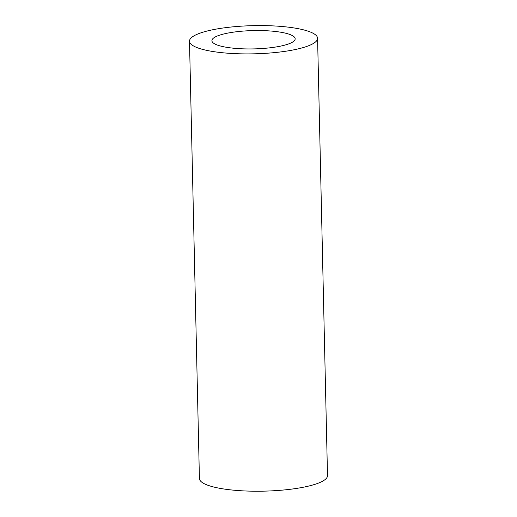 <?xml version="1.0" encoding="UTF-8"?>
<svg xmlns="http://www.w3.org/2000/svg" width="517" height="517" viewBox="0 0 517 517"><rect width="100%" height="100%" fill="white"/><g stroke="black" fill="none" stroke-linecap="round" stroke-linejoin="round"><path stroke-width="0.78" d="M228.23 33.01A41.638 9.157 -1.3 0 0 211.912 40.688A41.638 9.157 -1.3 0 0 253.744 48.902A41.638 9.157 -1.3 0 0 295.168 38.794A41.638 9.157 -1.3 0 0 271.877 31.117A41.638 9.157 -1.3 0 0 228.23 33.01M317.58 38.29L327.507 475.608A64.063 14.095 178.7 0 1 263.78 491.15A64.063 14.095 178.7 0 1 199.42 478.516L189.493 41.192A64.063 14.095 178.7 0 1 214.6 29.391A64.063 14.095 178.7 0 1 281.752 26.477A64.063 14.095 178.7 0 1 317.58 38.29A64.063 14.095 178.7 0 1 253.86 53.833A64.063 14.095 178.7 0 1 189.493 41.192"/></g></svg>
